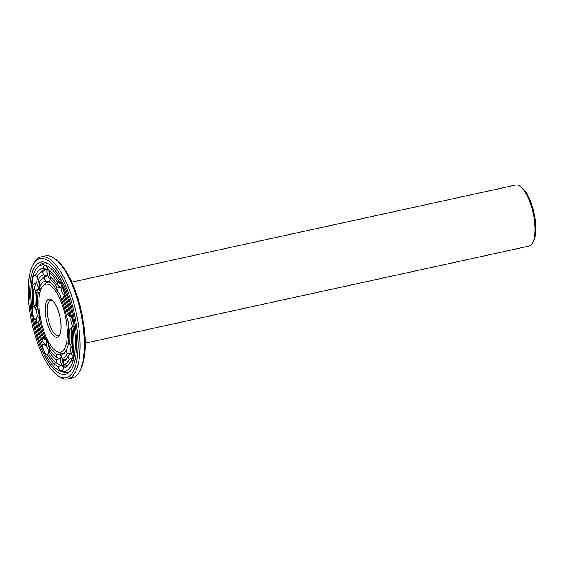 <?xml version="1.0" encoding="UTF-8"?>
<svg xmlns="http://www.w3.org/2000/svg" width="564" height="564" viewBox="0 0 564 564"><rect width="100%" height="100%" fill="white"/><g stroke="black" fill="none" stroke-linecap="round" stroke-linejoin="round"><path stroke-width="0.85" d="M85.171 343.166L528.954 246.108A31.246 11.146 -102.3 0 0 532.606 242.887A31.246 11.146 -102.3 0 0 533.17 213.206A31.246 11.146 -102.3 0 0 520.269 186.465A31.246 11.146 -102.3 0 0 517.618 185.112A31.246 11.146 -102.3 0 0 515.602 185.062L71.825 282.113M532.606 242.887L533.481 241.279A29.744 10.61 -102.3 0 0 534.016 213.016A29.744 10.61 -102.3 0 0 521.735 187.558L520.269 186.465M48.899 270.1A4.998 1.784 -102.3 0 0 49.963 276.233M50.302 276.889A4.998 1.784 -102.3 0 0 50.675 277.46M39.318 283.093L38.923 282.014L39.311 282.317M38.712 280.273A4.998 1.784 -102.3 0 0 39.818 286.026M38.43 310.362A4.998 1.784 -102.3 0 0 38.563 312.393A4.998 1.784 -102.3 0 0 39.91 316.467M48.603 343.363L48.758 344.308M48.236 342.052A4.998 1.784 -102.3 0 0 49.315 348.08M62.266 358.619A4.998 1.784 -102.3 0 0 63.394 363.991M73.278 352.451L73.348 352.852M72.411 348.771A4.998 1.784 -102.3 0 0 73.531 354.206M72.671 319.287A4.998 1.784 -102.3 0 0 73.799 324.448M62.907 286.991A4.998 1.784 -102.3 0 0 64.035 292.152M47.94 268.859A4.998 1.784 -102.3 0 0 47.32 274.174A4.998 1.784 -102.3 0 0 50.118 278.616A4.998 1.784 -102.3 0 0 50.316 278.538M37.795 278.644A4.998 1.784 -102.3 0 0 37.034 279.73A4.998 1.784 -102.3 0 0 37.569 285.349A4.998 1.784 -102.3 0 0 39.981 288.401A4.998 1.784 -102.3 0 0 40.157 288.331M37.527 308.402A4.998 1.784 -102.3 0 0 36.738 312.794A4.998 1.784 -102.3 0 0 39.713 318.159A4.998 1.784 -102.3 0 0 39.79 318.138M47.602 340.684A4.998 1.784 -102.3 0 0 47.334 340.684A4.998 1.784 -102.3 0 0 46.368 343.652A4.998 1.784 -102.3 0 0 47.587 348.679A4.998 1.784 -102.3 0 0 49.47 350.455A4.998 1.784 -102.3 0 0 49.759 350.314M61.37 356.61A4.998 1.784 -102.3 0 0 60.665 361.496A4.998 1.784 -102.3 0 0 63.224 366.36A4.998 1.784 -102.3 0 0 63.549 366.367A4.998 1.784 -102.3 0 0 64.099 365.909M71.508 346.825A4.998 1.784 -102.3 0 0 70.881 352.077A4.998 1.784 -102.3 0 0 73.644 356.589M71.776 317.067A4.998 1.784 -102.3 0 0 71.149 322.319A4.998 1.784 -102.3 0 0 73.912 326.831M62.012 284.771A4.998 1.784 -102.3 0 0 61.398 290.086A4.998 1.784 -102.3 0 0 64.197 294.528A4.998 1.784 -102.3 0 0 64.317 294.486M48.342 269.754A8.996 3.208 -102.3 0 0 46.41 266.469A8.996 3.208 -102.3 0 0 45.057 265.538A8.996 3.208 -102.3 0 0 42.85 268.365A50.894 18.154 -102.3 0 0 35.419 275.535A8.996 3.208 -102.3 0 0 32.888 277.284A8.996 3.208 -102.3 0 0 33.057 284.496A50.894 18.154 -102.3 0 0 32.867 306.308A8.996 3.208 -102.3 0 0 32.564 312.992A8.996 3.208 -102.3 0 0 35.017 320.366A50.894 18.154 -102.3 0 0 42.173 344.033A8.996 3.208 -102.3 0 0 44.281 351.746A8.996 3.208 -102.3 0 0 47.573 354.96A50.894 18.154 -102.3 0 0 57.888 366.621A8.996 3.208 -102.3 0 0 61.173 370.844A8.996 3.208 -102.3 0 0 63.112 369.187A8.996 3.208 -102.3 0 0 63.372 368.01A50.894 18.154 -102.3 0 0 67.765 365.698A50.894 18.154 -102.3 0 0 70.81 360.84A8.996 3.208 -102.3 0 0 73.257 359.395A8.996 3.208 -102.3 0 0 73.341 359.099A8.996 3.208 -102.3 0 0 73.165 351.88A50.894 18.154 -102.3 0 0 73.362 330.067A8.996 3.208 -102.3 0 0 73.524 329.637A8.996 3.208 -102.3 0 0 73.665 323.391A8.996 3.208 -102.3 0 0 71.212 316.009A50.894 18.154 -102.3 0 0 64.056 292.342A8.996 3.208 -102.3 0 0 61.948 284.637A8.996 3.208 -102.3 0 0 60.489 282.388A8.996 3.208 -102.3 0 0 58.656 281.415A50.894 18.154 -102.3 0 0 48.342 269.754M57.394 291.158A37.795 13.487 -102.3 0 0 49.399 282.12L45.642 281.175A37.795 13.487 -102.3 0 0 39.882 286.731L39.91 290.051L38.267 292.871A37.795 13.487 -102.3 0 0 38.119 309.763C39.797 312.766 40.291 315.974 39.593 319.393A37.795 13.487 -102.3 0 0 45.134 337.737L46.213 338.802L48.835 345.217A37.795 13.487 -102.3 0 0 56.823 354.255C59.121 354.051 60.369 354.368 60.588 355.207A37.795 13.487 -102.3 0 0 63.993 353.466A37.795 13.487 -102.3 0 0 66.34 349.645C67.856 347.149 68.399 345.097 67.962 343.511A37.795 13.487 -102.3 0 0 68.11 326.612C68.596 323.137 68.103 319.929 66.637 316.982A37.795 13.487 -102.3 0 0 61.095 298.645C60.898 296.093 59.664 293.597 57.394 291.158A8.996 3.208 -102.3 0 1 56.816 287.013L60.482 287.464L56.901 284.467A44.344 15.82 -102.3 0 0 50.006 276.67A8.996 3.208 -102.3 0 0 49.42 273.11L49.399 269.987M48.384 281.683L49.399 282.12A8.996 3.208 -102.3 0 0 49.681 281.429A8.996 3.208 -102.3 0 0 50.041 279.356L50.943 276.677M42.85 268.365L46.685 269.303L42.758 271.425A8.996 3.208 -102.3 0 0 43.259 274.964L47.143 275.711L44.07 277.848A8.996 3.208 -102.3 0 0 45.642 281.175M35.419 275.535L37.513 278.087M43.259 274.964A44.344 15.82 -102.3 0 0 38.289 279.758A8.996 3.208 -102.3 0 0 36.907 277.072A47.898 17.089 -102.3 0 1 39.325 273.484L41.179 271.58A49.392 17.618 -102.3 0 1 46.685 269.303M38.289 279.758L39.727 281.57M39.882 286.731A8.996 3.208 -102.3 0 0 39.191 282.557A41.348 14.749 -102.3 0 1 41.214 279.596L43.061 277.699A42.843 15.284 -102.3 0 1 47.143 275.711M33.057 284.496L36.357 282.578L34.044 287.95A8.996 3.208 -102.3 0 0 35.384 290.777L38.634 288.556L36.625 292.314A8.996 3.208 -102.3 0 0 38.267 292.871M32.867 306.308L36.11 309.474L33.889 305.117A8.996 3.208 -102.3 0 1 35.257 305.357L36.491 306.612M38.119 309.763A8.996 3.208 -102.3 0 0 36.491 306.626A41.348 14.749 -102.3 0 1 36.625 292.314M39.558 319.675L38.838 321.931A8.996 3.208 -102.3 0 0 39.276 320.972A8.996 3.208 -102.3 0 0 39.593 319.393M39.635 319.153L37.901 322.65A44.344 15.82 -102.3 0 0 42.688 338.478A8.996 3.208 -102.3 0 0 42.131 340.818L46.001 345.612L42.173 344.033M35.017 320.366L37.175 316.418L36.498 322.192A8.996 3.208 -102.3 0 0 37.901 322.65M42.688 338.478L46.558 340.353L43.534 337.469A8.996 3.208 -102.3 0 1 45.134 337.737M56.823 354.255A8.996 3.208 -102.3 0 0 56.181 357.019A41.348 14.749 -102.3 0 1 49.413 349.363A8.996 3.208 -102.3 0 0 48.835 345.217M49.836 350.011L49.329 351.908A44.344 15.82 -102.3 0 0 56.224 359.705A8.996 3.208 -102.3 0 0 56.809 363.265L61.391 365.387L57.888 366.621M47.573 354.96L48.666 351.005L48.687 354.079A8.996 3.208 -102.3 0 0 49.04 353.268A8.996 3.208 -102.3 0 0 49.329 351.908M56.224 359.705L59.84 358.704L56.181 357.019M60.348 354.784L60.588 355.207A8.996 3.208 -102.3 0 1 62.16 358.528A41.348 14.749 -102.3 0 0 67.038 353.818L70.521 353.036L67.941 356.617A8.996 3.208 -102.3 0 0 69.323 359.303L73.271 357.231L70.81 360.84M64.106 366.05L63.471 364.95A8.996 3.208 -102.3 0 0 62.971 361.411L63.647 359.67L62.16 358.528M63.372 368.01L64.042 366.269M66.34 349.645A8.996 3.208 -102.3 0 0 67.038 353.818M70.86 345.422L69.605 344.068A8.996 3.208 -102.3 0 0 67.962 343.511M73.369 350.385L72.185 348.425A8.996 3.208 -102.3 0 0 70.838 345.598A44.344 15.82 -102.3 0 0 70.972 331.019A8.996 3.208 -102.3 0 0 72.34 331.258L73.778 328.502M73.362 330.067L73.609 329.327M70.972 331.019L72.333 326.662L69.732 329.75A8.996 3.208 -102.3 0 1 68.11 326.612M71.142 315.657L69.732 314.19A8.996 3.208 -102.3 0 0 68.329 313.725L70.845 316.919L67.391 314.444A8.996 3.208 -102.3 0 0 66.637 316.982M68.329 313.725A44.344 15.82 -102.3 0 0 63.542 297.905A8.996 3.208 -102.3 0 0 63.76 297.348A8.996 3.208 -102.3 0 0 64.099 295.557L64.507 293.449M63.542 297.905L64.056 295.917M61.095 298.645A8.996 3.208 -102.3 0 0 62.696 298.906L64.225 295.028M62.118 284.376L57.535 282.296A8.996 3.208 -102.3 0 0 56.901 284.467M61.525 283.84L58.656 281.415M52.614 300.661A17.999 6.423 -102.3 0 0 51.796 300.337A17.999 6.423 -102.3 0 0 50.64 300.309A17.999 6.423 -102.3 0 0 48.208 319.259A17.999 6.423 -102.3 0 0 58.325 335.474A17.999 6.423 -102.3 0 0 59.974 334.325M44.986 265.094A54.447 19.423 -102.3 0 0 37.443 267.371A54.447 19.423 -102.3 0 0 34.136 322.34A54.447 19.423 -102.3 0 0 60.087 370.915A54.447 19.423 -102.3 0 0 74.046 324.892A54.447 19.423 -102.3 0 0 44.986 265.094M57.535 282.296A47.898 17.089 -102.3 0 0 49.42 273.11M56.816 287.013A41.348 14.749 -102.3 0 0 50.041 279.356M49.54 282.204A36.293 12.951 -102.3 0 0 44.944 283.812L43.097 285.708A34.799 12.415 -102.3 0 0 40.989 320.838A34.799 12.415 -102.3 0 0 57.57 351.887A34.799 12.415 -102.3 0 0 66.496 322.474A34.799 12.415 -102.3 0 0 47.919 284.256A34.799 12.415 -102.3 0 0 43.097 285.708M57.57 351.887L60.045 352.838A36.293 12.951 -102.3 0 0 64.888 352.38M44.07 277.848A41.348 14.749 -102.3 0 0 41.214 279.596M42.758 271.425A47.898 17.089 -102.3 0 0 39.325 273.484M35.384 290.777A44.344 15.82 -102.3 0 0 35.257 305.357M34.044 287.95A47.898 17.089 -102.3 0 0 33.889 305.117M38.838 321.931A41.348 14.749 -102.3 0 0 43.534 337.469M36.498 322.192A47.898 17.089 -102.3 0 0 42.131 340.818M48.687 354.079A47.898 17.089 -102.3 0 0 56.809 363.265M63.647 359.67A42.843 15.284 -102.3 0 0 66.778 358.514M62.971 361.411A44.344 15.82 -102.3 0 0 65.875 359.585A44.344 15.82 -102.3 0 0 67.941 356.617M63.471 364.95A47.898 17.089 -102.3 0 0 69.323 359.303M64.099 366.078A49.392 17.618 -102.3 0 0 68.667 364.647M69.605 344.068A41.348 14.749 -102.3 0 0 69.732 329.75M72.185 348.425A47.898 17.089 -102.3 0 0 72.34 331.258M67.391 314.444A41.348 14.749 -102.3 0 0 62.696 298.906M69.732 314.19A47.898 17.089 -102.3 0 0 64.099 295.557M50.203 299.174A19.5 6.958 -102.3 0 0 46.805 321.713A19.5 6.958 -102.3 0 0 59.558 335.227A19.5 6.958 -102.3 0 0 59.911 316.7A19.5 6.958 -102.3 0 0 51.86 300.02A19.5 6.958 -102.3 0 0 50.203 299.174M57.042 375.032L58.508 376.132A62.491 22.292 -102.3 0 0 67.835 378.938L72.227 377.979A62.491 22.292 -102.3 0 0 79.531 371.535L80.405 369.928A60.997 21.756 -102.3 0 0 81.498 311.984A60.997 21.756 -102.3 0 0 56.315 259.785L54.849 258.686A62.491 22.292 -102.3 0 0 49.547 255.986A62.491 22.292 -102.3 0 0 45.522 255.88L41.13 256.839A62.491 22.292 -102.3 0 0 33.826 263.282L32.952 264.89A60.997 21.756 -102.3 0 0 31.859 322.841A60.997 21.756 -102.3 0 0 57.042 375.032A60.997 21.756 -102.3 0 0 77.169 330.426A60.997 21.756 -102.3 0 0 44.013 258.714A60.997 21.756 -102.3 0 0 32.952 264.89M47.009 263.127A55.942 19.959 -102.3 0 0 39.29 265.468L37.443 267.371M60.087 370.915L62.562 371.866A55.942 19.959 -102.3 0 0 70.556 370.767M79.531 371.535A62.491 22.292 -102.3 0 0 80.652 312.167A62.491 22.292 -102.3 0 0 54.849 258.686M44.542 262.168A57.443 20.494 -102.3 0 0 33.438 324.11A57.443 20.494 -102.3 0 0 69.647 371.81A57.443 20.494 -102.3 0 0 73.137 313.81A57.443 20.494 -102.3 0 0 45.755 262.563A57.443 20.494 -102.3 0 0 44.542 262.168M67.835 378.938A62.491 22.292 -102.3 0 0 77.353 318.519A62.491 22.292 -102.3 0 0 45.155 256.951A62.491 22.292 -102.3 0 0 41.13 256.839"/></g></svg>
